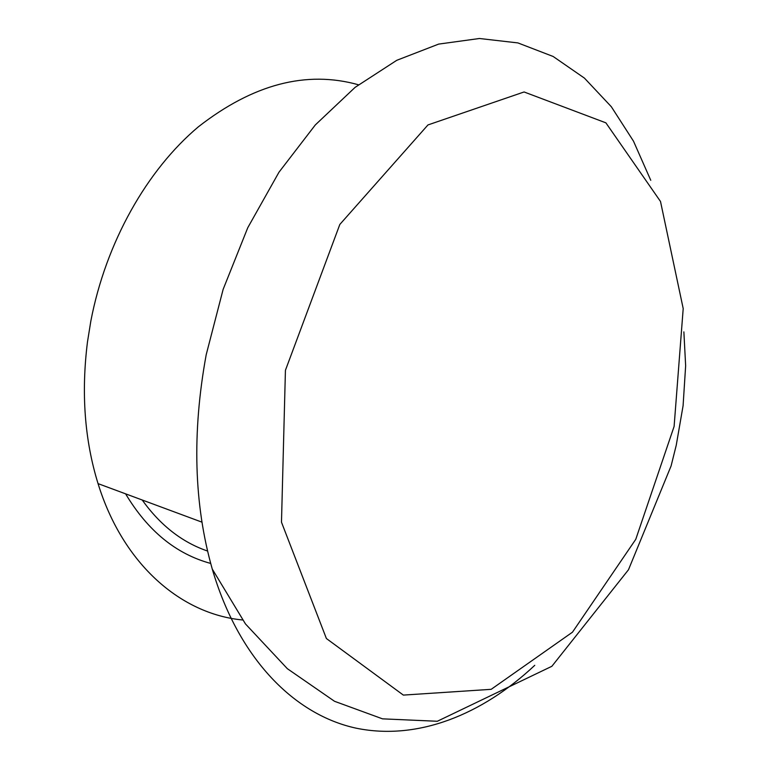 <?xml version="1.0" encoding="UTF-8"?>
<svg xmlns="http://www.w3.org/2000/svg" width="770" height="770" viewBox="0 0 770 770"><rect width="100%" height="100%" fill="white"/><g stroke="black" fill="none" stroke-linecap="round" stroke-linejoin="round"><path stroke-width="1.16" d="M207.563 551.041C182.163 542.359 160.372 525.342 142.2 500M210.691 563.438C176.147 554.073 147.782 530.876 125.606 493.849M242.492 619.975C181.383 614.123 123.171 564.891 98.05 483.627C84.623 440.19 81.1 392.979 87.472 341.976L90.831 321.109C105.837 242.55 146.945 169.958 198.448 126.752C253.041 84.19 306.364 70.195 358.425 84.767M534.755 665.328C482.299 714.522 417.869 740.846 356.202 728.189C294.92 714.993 238.729 659.332 212.27 569.078C193.905 504.437 191.884 433 206.196 354.749L223.136 289.366L247.776 227.699L278.981 172.21L315.305 124.942L355.114 87.347L396.762 60.31L438.669 44.092L479.441 38.5L517.912 42.918L553.149 56.48L584.449 78.126L611.332 106.732L633.489 141.16L650.765 180.296M285.429 370.303L339.83 224.445L427.966 124.933L524.072 91.967L605.894 122.844L660.506 201.48L683.202 308.587L674.106 426.436L635.77 539.318L572.476 632.18L491.183 689.323L403.355 695.098L326.393 638.523L281.483 522.214L285.429 370.303M98.05 483.627L201.952 522.156M683.875 331.87L685.647 365.769L683.086 405.742L676.243 445.243L671.094 465.946L628.484 569.752L551.869 666.291L437.302 721.269L382.507 718.843L334.536 701.297L287.335 668.678L245.476 623.941L212.27 569.078"/></g></svg>
